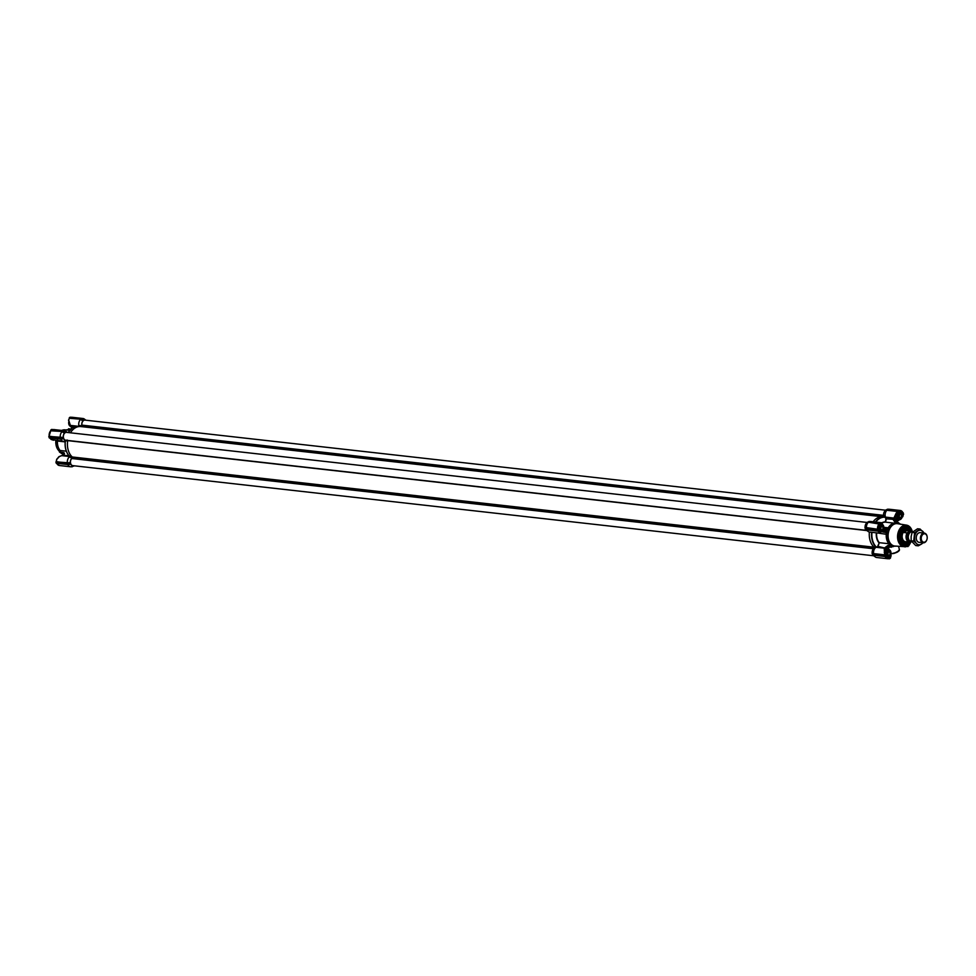 <?xml version="1.0" encoding="UTF-8"?>
<svg xmlns="http://www.w3.org/2000/svg" width="976" height="976" viewBox="0 0 976 976"><rect width="100%" height="100%" fill="white"/><g stroke="black" fill="none" stroke-linecap="round" stroke-linejoin="round"><path stroke-width="1.46" d="M78.812 425.499L80.788 426.573A16.433 11.419 -83.6 0 0 70.455 432.807A16.433 11.419 -83.6 0 1 74.786 428.122A16.433 11.419 -83.6 0 1 80.752 426.549A16.433 11.419 -83.6 0 1 81.386 426.646L81.923 425.817A4.111 2.855 -83.6 0 1 82.984 420.876L80.483 419.521A5.331 3.697 96.4 0 0 78.812 425.499L81.923 425.817M63.904 454.096A1.525 1.061 -83.6 0 1 63.55 454.047L61.268 453.425L60.109 450.485L66.319 451.193M69.284 457A5.331 3.697 96.4 0 0 67.381 462.868L70.37 462.587A4.111 2.855 -83.6 0 1 72.175 458.025L69.284 457L72.224 456.939A16.433 11.419 -83.6 0 1 67.686 440.688L64.831 441.079A5.331 3.697 96.4 0 0 64.831 441.079L67.137 439.993M69.54 456.195L61.659 455.633L59.414 456.524L56.779 459.354L56.303 461.624L67.307 463.149L56.303 461.624M63.818 453.974A13.091 9.089 -83.6 0 1 63.306 453.694L62.659 453.584A1.525 1.061 -83.6 0 1 62.086 452.339L63.647 453.828L63.025 455.121L59.414 456.524M63.428 438.883L63.147 437.455L48.934 436.418L49.227 437.846L63.525 438.822L60.768 439.176A5.331 3.697 96.4 0 0 63.342 441.347A5.331 3.697 96.4 0 0 64.819 441.091L66.502 440.322M63.269 437.175A4.111 2.855 -83.6 0 1 64.489 433.124L62 431.758A5.331 3.697 96.4 0 0 60.28 437.455L63.147 437.455M62.11 431.465L50.752 430.794L62.11 431.465L64.489 433.124M64.55 432.807L65.551 432.148M64.514 432.673L62.33 431.294L63.172 430.745L65.514 432.014M65.575 432.197L65.734 432.295A4.111 2.855 -83.6 0 1 67.32 432.453M70.357 425.39L68.674 420.058L69.418 418.277L80.593 419.216L82.984 420.876M83.045 420.558L84.034 419.9M84.058 419.961L84.229 420.046A4.111 2.855 -83.6 0 1 85.815 420.205M74.298 465.808L71.48 466.662M73.932 466.052L71.236 466.723M73.542 465.723A4.111 2.855 -83.6 0 1 70.845 464.295L67.856 464.6A5.331 3.697 96.4 0 0 70.443 466.76A5.331 3.697 96.4 0 0 71.724 466.589L73.786 465.857M70.626 464.234L70.15 462.929L56.193 461.904M70.528 464.295L67.856 464.588L67.454 463.185M72.175 458.025L72.224 456.939A16.433 11.419 -83.6 0 1 68.174 449.985A16.433 11.419 -83.6 0 1 67.686 440.627L67.698 440.457M66.441 440.31A4.111 2.855 -83.6 0 1 63.745 438.883L63.525 438.822M63.001 437.687L60.329 437.931L60.732 439.139L49.227 437.846M69.516 456.256L69.516 456.256A16.433 11.419 96.4 0 1 65.331 441.237L65.294 440.993M61.659 455.633L71.663 456.756M85.864 420.217L84.4 419.082A5.331 3.697 96.4 0 0 83.021 418.509A5.331 3.697 96.4 0 0 82.008 418.594L83.96 419.656M81.728 418.497L70.174 417.191L81.655 418.497L80.813 419.058L82.972 420.314M72.468 427.878L70.174 425.377L78.043 426.256M78.617 426.317L78.58 426.305A16.433 11.419 96.4 0 0 78.495 426.292A16.433 11.419 96.4 0 0 72.541 427.866A16.433 11.419 96.4 0 0 68.21 432.551A16.238 11.285 96.4 0 1 70.272 429.806M67.381 432.453L65.917 431.331A5.331 3.697 96.4 0 0 64.538 430.758A5.331 3.697 96.4 0 0 63.464 430.867M48.8 436.638L63.05 437.516M63.342 441.347L51.216 439.505L49.691 437.931L60.585 439.102M70.065 455.792L69.394 456.5M61.769 455.646L63.55 455.06C65.099 453.45 64.599 452.535 62.086 452.339L60.683 452.181M70.248 462.868L67.307 463.149M70.089 463.1L55.9 462.051L56.218 463.197L67.734 464.503M72.126 466.76L71.419 466.687M70.126 417.203L69.296 417.752L80.813 419.058M65.465 431.941L63.22 430.733L51.691 429.44L63.257 430.794M51.643 429.452L50.813 430.001L62.33 431.294L64.562 432.502M50.752 430.794L50.911 430.514A5.331 3.697 96.4 0 0 49.19 436.211L60.207 437.736M56.327 463.258L67.759 464.539M49.142 435.723L49.434 433.088M53.546 440.237L51.191 439.481M65.16 441.896L57.474 441.03L57.389 439.993L57.474 441.03A11.444 7.954 96.4 0 0 60.109 450.485L60.549 451.29M62.635 455.28L68.918 455.67M67.856 464.588L56.767 463.222M68.674 420.058L70.37 425.414M69.711 430.343L66.319 429.965L70.504 429.489M70.577 426.012L71.834 428.33M70.748 429.098L69.894 428.94A1.525 1.061 -83.6 0 1 70.101 429.001L69.028 429.391A1.525 1.061 -83.6 0 1 69.894 428.94L68.491 428.781M66.319 429.965A11.444 7.954 96.4 0 0 63.355 430.623M60.695 452.242L59.585 452.12A12.176 8.455 96.4 0 0 60.805 452.815M55.827 443.226L55.864 440.505A11.407 7.93 96.4 0 0 59.475 451.241L59.438 451.119M65.795 430.111L66.478 429.965M59.585 452.12L59.475 451.241L60.573 451.363M60.671 451.839L59.329 451.766M912.377 531.371L906.582 525.149L897.493 523.685A11.261 7.82 96.4 0 0 893.15 524.722A11.261 7.82 96.4 0 0 889.282 529.7A11.261 7.82 96.4 0 0 888.404 532.628A11.261 7.82 96.4 0 0 888.611 539.704A11.261 7.82 96.4 0 0 891.796 544.815A11.261 7.82 96.4 0 0 893.784 545.84A11.261 7.82 96.4 0 0 894.968 546.048L904.154 546.633A10.809 7.515 -83.6 0 1 898.054 540.545A10.809 7.515 -83.6 0 1 902.41 526.149A10.809 7.515 -83.6 0 1 906.582 525.149A10.809 7.515 -83.6 0 1 912.182 531.188A10.809 7.515 -83.6 0 1 912.194 531.237M900.067 524.1A11.871 8.247 96.4 0 0 898.262 523.234L897.993 523.661A11.407 7.93 96.4 0 0 897.054 523.478L895.212 523.282A11.407 7.93 96.4 0 0 891.466 524.405A11.407 7.93 96.4 0 0 888.355 527.821L888.038 528.663A11.407 7.93 96.4 0 0 887.757 529.273M906.143 544.462L907.155 545.181L908.754 544.12L907.729 543.412M909.644 542.18A9.126 6.344 -83.6 0 1 904.386 544.962A9.126 6.344 -83.6 0 1 899.067 537.739A9.126 6.344 -83.6 0 1 906.423 526.82L905.691 526.735A9.126 6.344 96.4 0 0 902.373 527.613A9.126 6.344 96.4 0 0 902.324 527.65M911.743 530.968A9.833 6.832 96.4 0 0 903.068 527.077A9.833 6.832 96.4 0 0 902.654 527.382A9.833 6.832 96.4 0 0 900.836 543.595A9.833 6.832 96.4 0 0 907.997 544.742A9.833 6.832 96.4 0 0 910.754 541.668M889.697 544.327L888.916 543.766A11.444 7.954 -83.6 0 1 886.269 534.299L886.196 533.262L886.391 534.311A11.407 7.93 96.4 0 0 889.026 543.754L889.697 544.327A11.407 7.93 96.4 0 0 890.222 544.779L889.343 544.559A2.44 1.696 -83.6 0 1 889.49 545.462A1.525 1.061 96.4 0 0 890.063 546.706A13.091 9.089 96.4 0 0 890.954 547.158A1.525 1.061 96.4 0 0 892.027 546.767A2.44 1.696 -83.6 0 1 892.223 546.536M893.784 545.84L893.186 546.645A12.176 8.455 96.4 0 1 891.43 545.743L889.844 545.157L891.796 544.815L890.222 544.779M891.43 545.743L891.576 545.352A11.871 8.247 96.4 0 0 893.674 546.426L891.661 546.462L893.223 546.645M888.916 529.419L888.929 529.419A11.871 8.247 96.4 0 0 887.989 532.506L887.635 532.115A12.176 8.455 96.4 0 1 888.416 529.541L886.891 529.37A12.176 8.455 96.4 0 0 886.11 531.944L886.769 532.42A11.407 7.93 96.4 0 0 886.623 533.323M887.269 529.297L888.245 527.796A11.444 7.954 -83.6 0 1 891.356 524.368A11.444 7.954 -83.6 0 1 895.126 523.234L895.98 523.356M900.567 543.254A9.126 6.344 96.4 0 0 903.642 544.889L904.386 544.962M889.49 545.462L888.099 545.303A1.525 1.061 96.4 0 0 888.672 546.548L888.099 545.303L884.207 548.195L876.582 547.341L877.924 546.706L879.291 542.68L889.026 543.754M68.137 432.539L72.456 427.891L78.495 426.292L882.585 516.792A16.433 11.419 96.4 0 0 876.631 518.366A16.433 11.419 96.4 0 0 873.154 521.757A16.433 11.419 -83.6 0 1 882.585 516.792A16.433 11.419 -83.6 0 1 883.268 516.902M881.889 522.819A11.639 8.089 -83.6 0 1 885.305 521.928L886.013 518.793L884.915 517.048L894.065 518.097A16.433 11.419 -83.6 0 1 894.248 518.134L896.163 513.181L897.749 511.497L886.891 510.277A5.331 3.697 96.4 0 0 885.22 516.255L883.512 516.914M873.788 555.783L72.773 465.637A3.953 2.745 -83.6 0 1 70.626 463.417A3.953 2.745 -83.6 0 1 71.785 458.513L72.248 456.975L874.093 547.207A16.433 11.419 -83.6 0 1 870.019 540.228A16.433 11.419 -83.6 0 1 869.384 532.054A16.433 11.419 96.4 0 0 874.057 547.182L875.472 547.731A5.331 3.697 96.4 0 0 873.557 553.599L884.622 554.856L884.256 549.354L884.537 550.391L885.757 548.451L885.281 547.853L886.196 548.329L888.184 546.536A13.091 9.089 96.4 0 0 888.916 546.902L889.563 546.999A1.525 1.061 96.4 0 0 889.99 547.048M884.256 549.354L884.329 548.219L874.325 547.097M878.729 530.2L878.498 529.016A4.111 2.855 -83.6 0 1 878.473 528.797A4.258 2.965 -83.6 0 1 878.717 526.65A4.111 2.855 -83.6 0 1 879.766 524.795L881.706 524.1M880.279 524.344L881.609 523.819A21.265 14.774 -83.6 0 1 881.938 523.148L882.499 524.441M884.927 510.607L887.623 509.204L884.817 511.119L886.928 509.972L897.822 511.192L896.505 513.498A21.265 14.774 -83.6 0 1 897.09 513.608L899.494 511.802A4.111 2.855 -83.6 0 1 900.323 511.717A4.111 2.855 -83.6 0 1 902.227 513.205L902.214 516.243M890.271 555.551L888.892 557.418A4.111 2.855 -83.6 0 1 887.953 557.528A4.111 2.855 -83.6 0 1 885.976 555.917L885.635 554.978M885.147 549.695L886.855 549.293M900.36 524.307L900.067 523.88A12.176 8.455 96.4 0 0 898.323 522.977L898.323 522.977M889.917 545.56A12.176 8.455 96.4 0 0 891.661 546.462M884.683 529.529L885.61 528.602A1.525 1.061 96.4 0 0 884.683 529.529L886.074 529.687A1.525 1.061 96.4 0 1 887.001 528.76A2.44 1.696 -83.6 0 0 887.648 528.48L888.038 528.663M898.859 523.185A1.525 1.061 96.4 0 0 898.384 522.575A13.091 9.089 96.4 0 0 897.505 522.111A1.525 1.061 96.4 0 0 896.432 522.514A2.44 1.696 -83.6 0 1 895.858 523.038L896.761 522.794M881.877 531.713L884.476 532.335L883.219 530.371M886.074 529.687A13.091 9.089 96.4 0 0 885.683 530.993A1.525 1.061 96.4 0 0 885.866 532.493A2.44 1.696 -83.6 0 1 886.196 533.262L886.354 532.347M886.391 534.311L876.643 532.872M886.891 529.37L888.611 529.395M887.001 528.76L883.853 528.431M908.754 544.12L907.802 544.022M893.992 518.683L892.942 519.317L895.041 522.355L895.626 521.928L894.065 518.097M895.212 523.282L885.488 522.148L886.44 518.585L885.708 517.158M876.582 547.341L877.68 546.328L886.196 548.329A15.372 10.675 -83.6 0 0 887.745 549.122L888.355 549.793M877.68 546.328L879.291 542.68A11.444 7.954 96.4 0 1 876.643 533.213L876.302 532.835M883.561 529.626L884.073 529.578A13.091 9.089 96.4 0 0 883.756 530.651L884.293 530.834A1.525 1.061 96.4 0 0 884.476 532.335L885.866 532.493M886.013 518.793L892.942 519.317M897.078 522.062L896.114 521.965A1.525 1.061 96.4 0 0 895.041 522.355L895.626 521.928M896.358 522.306L896.468 520.293L897.932 520.708L896.102 520.94L898.615 520.44A16.433 11.419 -83.6 0 0 898.457 520.293L899.811 519.671M889.478 546.987L887.745 549.122M876.424 547.304L876.277 546.987A16.238 11.285 96.4 0 1 871.971 532.347M880.901 531.078L879.669 532.908L878.022 531.151L866.956 529.907A5.331 3.697 96.4 0 0 868.164 531.505A5.331 3.697 96.4 0 0 869.543 532.066L879.339 533.177L880.742 531.566M879.254 531.627L878.498 529.065L878.095 531.078L879.144 532.408A21.265 14.774 -83.6 0 1 879.254 531.627L880.218 531.896M881.975 524.173L879.766 524.795M875.399 522.014A16.433 11.419 -83.6 0 1 878.876 518.622A16.433 11.419 -83.6 0 1 884.829 517.048A16.433 11.419 -83.6 0 1 884.915 517.048L885.549 517.134M897.151 513.535L895.065 517.341L898.188 519.598M890.698 553.551L891.015 555.93M888.721 558.662L890.368 558.248L891.015 555.661A21.265 14.774 -83.6 0 1 890.49 555.576L890.49 555.417M887.513 549.366L885.171 549.61L885.976 555.917M885.049 554.697L884.537 550.391M884.817 511.119A4.111 2.855 96.4 0 0 883.756 516.06L883.231 516.89M866.383 523.014L869.14 521.452L866.395 523.051L868.225 522.184L879.596 523.551L877.729 529.7L866.468 528.187A5.331 3.697 -83.6 0 1 868.189 522.489L866.395 523.051M866.334 523.356A4.111 2.855 96.4 0 0 865.114 527.406L877.973 529.285M866.334 528.467L865.114 527.406M878.205 531.017L866.749 529.846L877.924 531.066L877.607 529.919L866.298 528.638L864.968 527.699L866.615 529.785L864.919 527.87M865.688 529.309A4.111 2.855 96.4 0 0 866.444 530.175L868.164 531.505M874.057 547.182L874.02 548.268A4.111 2.855 96.4 0 0 872.19 552.831L873.557 553.599M885.049 556.527L873.837 555.259L872.19 552.831M872.068 553.111L873.715 555.198L885.012 556.479L884.695 555.332L872.007 553.282M872.788 554.722A4.111 2.855 96.4 0 0 873.532 555.588L875.252 556.918A5.331 3.697 -83.6 0 1 874.045 555.32L873.996 555.295M879.718 533.079L878.729 532.64L879.718 533.079M882.536 524.466L881.792 522.77L880.523 522.904L881.718 522.746L870.726 521.489A5.331 3.697 96.4 0 0 869.933 521.526M880.23 531.493L879.169 531.469L880.23 531.493M893.894 518.073L896.163 513.181M902.8 516.743L903.349 514.376L902.8 516.743A21.265 14.774 -83.6 0 0 902.324 516.304L902.227 513.205M897.761 519.549L896.749 519.586L895.065 517.329M907.473 546.328L905.423 546.389M905.935 546.475L907.241 546.414M890.99 555.942L890.38 557.955L889.038 557.601A4.282 2.977 -83.6 0 1 886.001 556.039L885.622 554.929M885.171 552.831A21.265 14.774 -83.6 0 1 884.72 552.416L884.268 552.477M888.892 557.418L890.429 555.564M875.472 547.731L874.02 548.268M885.012 556.479L889.002 558.565A5.331 3.697 -83.6 0 1 887.721 558.736L876.631 557.491A5.331 3.697 -83.6 0 1 875.252 556.918M866.956 529.907L865.273 529.077M81.594 426.646L81.984 425.817L885.22 516.255M888.794 509.277A5.331 3.697 -83.6 0 1 889.429 509.265L900.299 510.497A5.331 3.697 -83.6 0 1 902.885 512.656L899.067 510.643A5.331 3.697 -83.6 0 1 900.299 510.497L902.885 512.656M897.822 511.192L898.03 511.839M903.349 514.376L903.251 512.803M907.668 546.462L905.582 546.035M885.208 556.479L873.813 555.246M884.524 555.137L873.374 554.039M879.547 524.063L868.225 522.184M869.262 521.501L880.45 522.721L869.189 521.44M866.432 522.855L868.311 522.001L880.45 522.721L879.815 524.698A4.258 2.965 -83.6 0 0 878.717 526.65M884.878 510.802L886.928 509.972M887.623 509.204L885.769 510.045M886.794 509.753L898.018 511.082L899.006 510.424L887.94 509.179M908.863 545.73L906.838 546.487M878.62 529.748L878.498 529.065A4.258 2.965 -83.6 0 1 878.473 528.821M897.09 513.608L899.555 511.717L898.018 511.082M899.494 511.802L899.555 511.717A4.197 2.916 -83.6 0 1 902.336 513.156L903.642 514.157M908.693 544.449L907.936 546.609M873.459 553.892L884.817 555.124L886.001 556.039M866.688 529.858L878.034 531.115M908.741 545.486L909.839 543.876M906.545 541.875A6.466 4.502 -83.6 0 1 905.911 542.156A6.466 4.502 -83.6 0 1 900.75 537.178A6.466 4.502 -83.6 0 1 902.654 530.92A6.466 4.502 -83.6 0 1 907.29 529.907A6.466 4.502 -83.6 0 1 907.851 530.31M908.266 542.034A7.698 5.344 -83.6 0 1 903.203 543.12A7.698 5.344 -83.6 0 1 900.055 537.447A7.698 5.344 -83.6 0 1 904.862 528.358A7.698 5.344 -83.6 0 1 909.559 530.541M906.423 526.82A9.126 6.344 -83.6 0 1 910.937 530.7M866.7 530.371L65.673 440.225A3.953 2.745 -83.6 0 1 63.538 438.004A3.953 2.745 -83.6 0 1 63.965 434.064A3.953 2.745 -83.6 0 1 66.563 432.368L867.042 522.453M81.984 425.817L81.886 425.121A3.953 2.745 -83.6 0 1 85.046 420.119L885.525 510.204M926.932 539.496A4.868 3.379 -83.6 0 1 926.907 539.569A4.868 3.379 -83.6 0 1 925.016 542.339A4.868 3.379 -83.6 0 1 923.259 542.802A4.868 3.379 -83.6 0 1 920.405 538.862A4.868 3.379 -83.6 0 1 922.576 533.591A4.868 3.379 -83.6 0 1 924.345 533.128A4.868 3.379 -83.6 0 1 927.188 537.093A4.868 3.379 -83.6 0 1 927.2 537.178M911.608 541.497L911.145 541.436A4.868 3.379 -83.6 0 1 908.302 537.495A4.868 3.379 -83.6 0 1 910.474 532.225A4.868 3.379 -83.6 0 1 912.243 531.761L912.706 531.822M925.297 541.839A4.258 2.965 96.4 0 0 926.956 539.423A4.258 2.965 96.4 0 0 927.2 537.251A4.258 2.965 96.4 0 0 923.162 534.189A4.258 2.965 96.4 0 0 921.454 539.862A4.258 2.965 96.4 0 0 925.297 541.839M907.155 530.297A5.783 4.014 96.4 0 0 906.838 530.236A5.783 4.014 96.4 0 0 904.74 530.785A5.783 4.014 96.4 0 0 902.166 537.044A5.783 4.014 96.4 0 0 905.545 541.729L909.449 542.168A5.783 4.014 -83.6 0 1 906.277 538.752A5.783 4.014 -83.6 0 1 907.119 532.896L910.486 530.663L905.142 530.834L903.861 532.53L907.119 532.896M906.631 541.851A6.088 4.233 -83.6 0 1 905.289 542.009A6.088 4.233 -83.6 0 1 901.739 537.081A6.088 4.233 -83.6 0 1 904.447 530.493A6.088 4.233 -83.6 0 1 906.655 529.907A6.088 4.233 -83.6 0 1 907.924 530.358M907.851 532.579A5.478 3.806 96.4 0 0 906.741 538.813A5.478 3.806 96.4 0 0 910.437 541.875L911.096 541.436M903.861 532.53L907.229 530.297M909.717 542.18L910.437 541.875L909.717 542.18A5.783 4.014 -83.6 0 1 909.449 542.168L909.73 542.192M918.867 544.754A7.308 5.075 96.4 0 0 921.503 544.059L918.282 545.828L916.452 543.51A7.308 5.075 96.4 0 0 918.867 544.754M919.392 542.363A4.88 3.392 -83.6 0 1 919.136 542.351A4.88 3.392 -83.6 0 1 916.269 538.374A4.88 3.392 -83.6 0 1 916.549 535.885A4.88 3.392 -83.6 0 1 920.197 532.64A4.88 3.392 -83.6 0 1 920.478 532.689M923.784 542.18L921.503 544.059A7.308 5.075 96.4 0 0 922.881 542.766M923.967 533.079A7.308 5.075 96.4 0 0 922.881 531.481A7.308 5.075 96.4 0 0 917.843 530.944A7.308 5.075 96.4 0 0 914.622 536.959A7.308 5.075 96.4 0 0 916.452 543.51L913.695 541.094L914.622 532.713L920.124 529.065L924.711 533.799M920.124 529.065L917.574 528.785L912.072 532.432L911.145 536.568L911.145 540.814L915.732 545.547L918.282 545.828M912.072 532.432L914.622 532.713M911.145 540.814L913.695 541.094M59.792 456.341A3.953 2.745 96.4 0 0 58.438 457.207M887.135 551.513A2.074 1.44 -83.6 0 1 887.33 554.368A2.074 1.44 -83.6 0 1 886.733 555.051M885.513 554.49A3.953 2.745 -83.6 0 1 886.074 551.208A3.953 2.745 -83.6 0 1 888.672 549.5A3.953 2.745 -83.6 0 1 889.978 550.171A3.953 2.745 -83.6 0 1 890.99 552.721A3.953 2.745 -83.6 0 1 890.99 552.733L890.99 552.758A3.831 2.66 -83.6 0 1 890.771 554.71A3.953 2.745 -83.6 0 1 890.759 554.734A3.953 2.745 -83.6 0 1 890.38 555.649A3.953 2.745 -83.6 0 1 887.782 557.357A3.953 2.745 -83.6 0 1 886.489 556.686A3.953 2.745 -83.6 0 1 886.318 556.491M890.771 554.71L890.759 554.734A3.831 2.66 -83.6 0 1 886.635 556.601A3.831 2.66 -83.6 0 1 886.232 551.294A3.831 2.66 -83.6 0 1 890.002 550.281A3.831 2.66 -83.6 0 1 890.99 552.758M887.892 554.795L888.038 553.404A2.44 1.696 -83.6 0 1 887.684 554.588A2.44 1.696 -83.6 0 1 887.001 555.393L889.746 555.088A2.733 1.903 -83.6 0 1 888.111 556.174L887.928 556.149A2.733 1.903 -83.6 0 1 886.562 554.746L886.501 554.502A2.733 1.903 -83.6 0 1 886.415 553.929A2.733 1.903 -83.6 0 1 886.562 552.538A2.733 1.903 -83.6 0 1 886.769 552.013L886.891 551.794A2.733 1.903 -83.6 0 1 888.526 550.708L888.709 550.732A2.733 1.903 -83.6 0 1 890.075 552.135L890.136 552.379A2.733 1.903 -83.6 0 1 889.868 554.868L889.844 555.015M890.075 552.135L888.709 550.732M888.526 550.708L886.891 551.794M886.562 554.746L887.928 556.149M888.111 556.174L889.746 555.088M889.868 554.868L890.136 552.379M888.197 552.001L887.465 551.245A2.44 1.696 -83.6 0 1 888.038 553.404L888.197 552.001L890.149 552.221M68.674 423.242L68.674 423.279A3.831 2.66 96.4 0 1 68.674 423.242A3.831 2.66 96.4 0 1 68.686 422.279A3.831 2.66 96.4 0 1 68.747 421.913A3.953 2.745 96.4 0 0 68.698 422.279A3.953 2.745 96.4 0 0 68.674 423.279A3.953 2.745 96.4 0 0 70.98 426.5A3.953 2.745 96.4 0 0 70.992 426.5L71.285 426.536M898.518 513.864A2.074 1.44 -83.6 0 1 898.725 516.707A2.074 1.44 -83.6 0 1 898.115 517.402M898.786 512.119A3.953 2.745 -83.6 0 1 900.067 511.839A3.953 2.745 -83.6 0 1 901.36 512.522A3.953 2.745 -83.6 0 1 902.373 515.06A3.831 2.66 -83.6 0 1 902.153 517.048A3.953 2.745 -83.6 0 1 902.153 517.073A3.953 2.745 -83.6 0 1 901.775 518A3.953 2.745 -83.6 0 1 899.177 519.708A3.953 2.745 -83.6 0 1 897.883 519.037A3.953 2.745 -83.6 0 1 897.469 513.559A3.953 2.745 -83.6 0 1 898.335 512.449M902.373 515.06A3.953 2.745 -83.6 0 1 902.373 515.084L902.373 515.06A3.831 2.66 -83.6 0 0 901.397 512.632A3.831 2.66 -83.6 0 0 897.627 513.632A3.831 2.66 -83.6 0 0 898.018 518.939A3.831 2.66 -83.6 0 0 902.153 517.048L902.153 517.073M899.274 517.146L899.433 515.743A2.44 1.696 -83.6 0 1 899.079 516.926A2.44 1.696 -83.6 0 1 898.384 517.731L901.141 517.426A2.733 1.903 -83.6 0 1 899.494 518.512L899.323 518.488A2.733 1.903 -83.6 0 1 897.957 517.085L897.883 516.853A2.733 1.903 -83.6 0 1 897.798 516.28A2.733 1.903 -83.6 0 1 897.957 514.877A2.733 1.903 -83.6 0 1 898.164 514.352L898.274 514.145A2.733 1.903 -83.6 0 1 899.921 513.059L900.092 513.071A2.733 1.903 -83.6 0 1 901.458 514.486L901.531 514.718A2.733 1.903 -83.6 0 1 901.251 517.207L901.238 517.365M901.458 514.486L900.092 513.071M899.921 513.059L898.274 514.145M897.798 516.243L897.883 516.853M897.957 517.085L899.323 518.488M899.494 518.512L901.141 517.426M901.251 517.207L901.531 514.718M899.591 514.352L898.859 513.596A2.44 1.696 -83.6 0 1 899.433 515.743L899.591 514.352L901.543 514.572M880.035 526.101A2.074 1.44 -83.6 0 1 880.23 528.955A2.074 1.44 -83.6 0 1 879.632 529.639M880.059 524.527A3.953 2.745 -83.6 0 1 881.572 524.088A3.953 2.745 -83.6 0 1 882.877 524.759A3.953 2.745 -83.6 0 1 883.89 527.308A3.953 2.745 -83.6 0 1 883.89 527.321A3.831 2.66 -83.6 0 1 883.67 529.297A3.953 2.745 -83.6 0 1 883.658 529.321A3.953 2.745 -83.6 0 1 883.28 530.236A3.953 2.745 -83.6 0 1 880.694 531.944A3.953 2.745 -83.6 0 1 879.388 531.273A3.953 2.745 -83.6 0 1 878.766 530.334M883.67 529.297L883.658 529.321A3.831 2.66 -83.6 0 1 879.535 531.188A3.831 2.66 -83.6 0 1 879.132 525.881A3.831 2.66 -83.6 0 1 882.914 524.868A3.831 2.66 -83.6 0 1 883.89 527.345L888.355 527.821M880.791 529.382L880.95 527.992A2.44 1.696 -83.6 0 1 880.584 529.175A2.44 1.696 -83.6 0 1 879.901 529.98L882.646 529.675A2.733 1.903 -83.6 0 1 881.011 530.761L880.828 530.737A2.733 1.903 -83.6 0 1 879.474 529.334L879.4 529.09A2.733 1.903 -83.6 0 1 879.315 528.516A2.733 1.903 -83.6 0 1 879.474 527.125A2.733 1.903 -83.6 0 1 879.681 526.601L879.791 526.381A2.733 1.903 -83.6 0 1 881.426 525.295L881.609 525.32A2.733 1.903 -83.6 0 1 882.975 526.723L883.036 526.967A2.733 1.903 -83.6 0 1 882.768 529.456L882.755 529.602M882.975 526.723L881.609 525.32M881.426 525.295L879.791 526.381M879.474 529.334L880.828 530.737M881.011 530.761L882.646 529.675M882.768 529.456L883.036 526.967M881.096 526.589L880.364 525.832A2.44 1.696 -83.6 0 1 880.95 527.992L881.096 526.589L883.06 526.808M60.878 430.941L65.05 429.843A11.407 7.93 96.4 0 0 61.756 430.44M60.61 451.522L59.39 451.693M65.258 441.201A16.238 11.285 96.4 0 0 67.576 453.706M56.754 463.319L56.767 463.344A5.331 3.697 96.4 0 0 59.353 465.503L56.681 463.307M72.163 466.809L71.297 466.711M83.021 418.509L71.931 417.264A5.331 3.697 96.4 0 0 71.138 417.301M73.81 427.122L72.065 426.927M48.849 436.479L60.353 437.773M62.269 431.453L50.764 430.16M62.659 453.584L61.268 453.425M68.71 428.842L69.674 428.952M60.036 450.448A11.407 7.93 -83.6 0 1 57.401 441.018M63.318 430.623A11.407 7.93 -83.6 0 1 64.88 430.087M59.438 451.193L55.839 440.493M65.917 430.001L67.149 429.708M898.018 523.661L897.054 523.478A11.407 7.93 96.4 0 0 892.918 524.563A11.407 7.93 96.4 0 0 889.051 529.517M911.181 541.448L908.095 545.072C901.092 553.575 894.15 528.736 902.983 526.747L912.109 531.176M911.242 541.448A10.809 7.515 -83.6 0 1 907.826 545.572A10.809 7.515 -83.6 0 1 904.154 546.633L907.997 545.535L911.389 541.473M885.256 517.292A16.238 11.285 96.4 0 0 879.132 518.817A16.238 11.285 96.4 0 0 875.777 522.062M886.11 531.944L887.635 532.115M885.305 521.928L885.488 522.148A11.444 7.954 96.4 0 0 882.133 523.026M890.966 553.721A5.783 2.086 -15.6 0 0 898.005 551.647A5.783 2.086 -15.6 0 0 899.433 549.622L898.506 546.267M893.76 546.011A11.407 7.93 96.4 0 0 894.504 546.157A11.407 7.93 96.4 0 0 896.029 546.109M888.111 532.579A11.407 7.93 96.4 0 0 891.552 544.925M898.262 523.234L896.529 523.038M895.041 522.355L896.432 522.514M888.941 549.549L888.294 547.231M888.672 546.548L890.063 546.706M890.954 547.158L889.563 546.999M878.986 542.815A11.639 8.089 -83.6 0 1 876.302 533.189M885.683 530.993L884.293 530.834M875.85 546.999A16.433 11.419 -83.6 0 1 871.629 532.31M896.468 520.293A15.372 10.675 96.4 0 0 894.919 519.5M899.433 549.622L897.188 552.245L890.954 553.831L894.162 553.38L899.152 550.623M889.197 558.687L887.721 558.736A5.331 3.697 -83.6 0 1 885.134 556.564L872.373 554.49M877.448 529.712L877.558 529.431A5.331 3.697 -83.6 0 1 879.278 523.734L879.352 523.441M884.878 510.777L886.94 509.838M909.876 543.827A5.331 3.697 -83.6 0 1 908.912 545.303M866.359 528.48L877.656 529.748M879.559 523.441L868.274 522.16M905.423 542.022A6.21 4.319 -83.6 0 1 900.921 536.885A6.21 4.319 -83.6 0 1 904.728 529.822A6.21 4.319 -83.6 0 1 906.777 529.931M905.911 542.156L905.045 542.436A6.869 4.77 -83.6 0 1 904.923 542.485A6.869 4.77 -83.6 0 1 901.495 541.607M902.861 529.456A6.869 4.77 -83.6 0 1 903.764 529.065A6.869 4.77 -83.6 0 1 906.509 529.431L907.29 529.907M906.777 541.863A7.296 5.075 -83.6 0 1 904.959 542.9A7.296 5.075 -83.6 0 1 902.727 542.839M904.337 528.528A7.296 5.075 -83.6 0 1 908.07 530.371M67.686 440.627L866.969 530.578M71.785 458.513L873.459 548.732M81.886 425.121L883.622 515.352M72.224 458.086L873.947 548.317M910.266 532.384A4.172 2.904 96.4 0 0 909.486 532.725A4.172 2.904 96.4 0 0 907.619 536.715A4.172 2.904 96.4 0 0 909.364 540.399M909.864 540.899A4.477 3.111 -83.6 0 1 907.204 537.3A4.477 3.111 -83.6 0 1 909.193 532.432A4.477 3.111 -83.6 0 1 910.864 532.005M910.486 530.663A5.783 4.014 -83.6 0 1 910.742 530.676A5.783 4.014 -83.6 0 1 912.755 531.774M912.597 531.81A5.478 3.806 96.4 0 0 910.193 531.029M62.366 453.938L64.245 454.133M65.233 441.018L65.246 441.115C64.623 447.472 66.026 452.51 69.455 456.243L69.516 456.378M70.443 466.76L59.353 465.503M64.538 430.758L53.729 429.538M49.19 437.858L60.695 439.151M51.216 439.505L49.605 437.895M58.877 456.841L56.73 459.257L56.193 461.648M56.279 463.271L67.795 464.564M71.931 417.264L70.589 417.447M70.284 425.39L68.54 420.205L69.308 418.314M71.15 428.891L70.492 429.025M50.801 430.575L49.081 436.223M66.124 429.952L65.05 429.843M882.585 516.792L884.915 517.048M896.066 546.109L893.748 546.072M887.111 529.199L888.746 529.382M891.161 547.219L889.173 546.975C888.014 546.67 887.733 547.487 888.331 549.415L888.514 549.659M897.298 522.062L895.431 521.879M897.005 520.818L896.017 522.184M903.459 514.352L901.226 518.793M890.356 557.686L891.112 555.795L890.624 553.099M867.286 522.294L869.152 521.44M889.49 558.809L888.538 558.699M910.071 543.583L908.863 545.45M904.484 541.912C899.835 538.349 899.896 534.36 904.667 529.919L905.838 529.822M924.345 533.128L920.185 532.664M905.704 529.809L906.655 529.907M906.838 530.236L912.78 531.749M904.349 541.9L905.289 542.009M923.259 542.802L918.855 542.314M885.622 549.159L888.672 549.5M895.931 519.342L899.177 519.708M880.889 524.014L881.572 524.088M879.339 531.798L880.694 531.944"/></g></svg>
